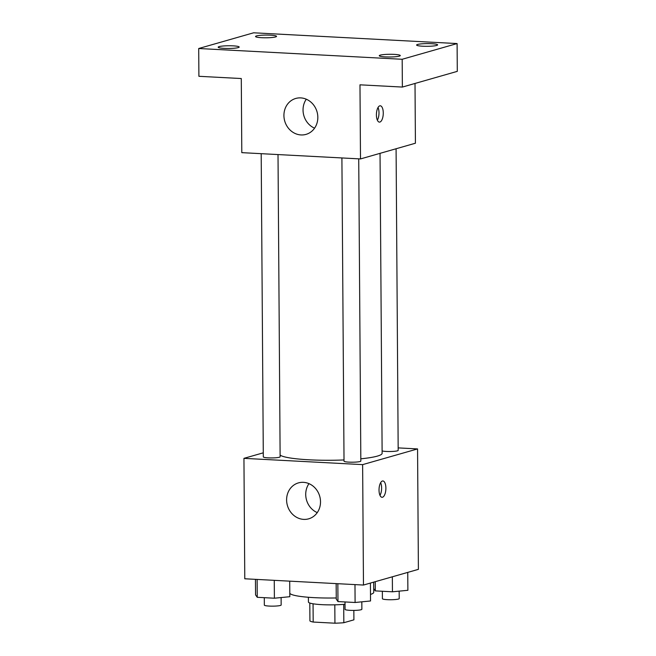 <?xml version="1.0" encoding="UTF-8"?>
<svg xmlns="http://www.w3.org/2000/svg" width="656" height="656" viewBox="0 0 656 656"><rect width="100%" height="100%" fill="white"/><g stroke="black" fill="none" stroke-linecap="round" stroke-linejoin="round"><path stroke-width="0.98" d="M334.814 604.824L334.937 623.2L313.191 622.052A22.197 2.87 -0.4 0 1 309.927 620.92L309.796 603.02M353.838 610.408L353.904 619.838L343.834 622.716A22.197 2.87 -0.4 0 1 334.937 623.2M343.711 604.365L343.834 622.716M345.023 604.25A23.354 3.018 179.6 0 1 320.923 604.602A23.354 3.018 179.6 0 1 308.427 602.019L308.394 597.272M313.06 603.782L313.191 622.052M370.484 594.426A42.041 5.428 -0.4 0 0 373.756 592.294L373.682 582.134M289.796 593.278A42.041 5.428 -0.4 0 0 336.257 597.96M398.167 447.892L417.56 448.925L418.397 569.351L363.473 585.054L244.778 578.781L243.942 458.347L263.286 452.82M360.825 458.815A51.381 6.634 -0.4 0 0 377.38 456.1A51.381 6.634 -0.4 0 0 382.128 453.28L380.037 153.34M280.112 455.108A51.381 6.634 -0.4 0 0 344.015 459.954M417.56 448.925L362.629 464.628L243.942 458.347M261.195 153.676L263.31 456.904A8.405 1.082 -0.4 0 0 269.911 457.913A8.405 1.082 -0.4 0 0 279.349 457.248A8.405 1.082 -0.4 0 0 280.128 456.781L278.013 154.57M382.112 450.926A8.405 1.082 -0.4 0 0 389.738 451.517A8.405 1.082 -0.4 0 0 397.413 450.836A8.405 1.082 -0.4 0 0 398.184 450.369L396.085 148.756M358.725 158.834L360.833 461.053A8.405 1.082 179.6 0 1 352.436 462.201A8.405 1.082 179.6 0 1 344.023 461.168L341.907 157.948M362.629 464.628L363.473 585.054M320.513 501.758A18.688 16.81 74 0 1 308.697 518.822A18.688 16.81 74 0 1 287.402 505.481A18.688 16.81 74 0 1 298.423 482.898A18.688 16.81 74 0 1 320.513 501.758M382.399 481.02A8.175 3.411 -87 0 1 382.891 480.963A8.175 3.411 -87 0 1 385.867 489.31A8.175 3.411 -87 0 1 382.03 497.289A8.175 3.411 -87 0 1 379.029 489.532A8.175 3.411 -87 0 1 382.399 481.02M380.66 482.66A8.175 3.411 -87 0 1 379.988 495.37M317.258 512.615A18.688 16.81 74 0 1 308.976 483.644M415.01 83.451L415.42 143.221L360.497 158.932L241.802 152.651L241.285 78.54L198.899 76.301L198.702 48.511L253.626 32.8L457.101 43.567L457.298 71.356L402.374 87.068L359.98 84.821L360.497 158.932M457.101 43.567L402.177 59.278L402.374 87.068M402.177 59.278L198.702 48.511M317.832 117.317A18.688 16.81 74 0 1 306.016 134.382A18.688 16.81 74 0 1 284.72 121.04A18.688 16.81 74 0 1 295.741 98.457A18.688 16.81 74 0 1 317.832 117.317M379.783 105.846A8.175 3.411 -87 0 1 380.275 105.788A8.175 3.411 -87 0 1 383.243 114.128A8.175 3.411 -87 0 1 379.406 122.114A8.175 3.411 -87 0 1 376.413 114.349A8.175 3.411 -87 0 1 379.783 105.846M378.036 107.477A8.175 3.411 -87 0 1 377.364 120.196M314.577 128.174A18.688 16.81 74 0 1 306.295 99.204M233.093 45.854A10.504 1.353 179.6 0 1 239.186 47.043A10.504 1.353 179.6 0 1 224.278 48.38A10.504 1.353 179.6 0 1 218.186 47.191A10.504 1.353 179.6 0 1 233.093 45.854M394.182 54.382A10.504 1.353 179.6 0 1 400.267 55.563A10.504 1.353 179.6 0 1 385.359 56.9A10.504 1.353 179.6 0 1 379.266 55.711A10.504 1.353 179.6 0 1 394.182 54.382M431.533 43.698A10.504 1.353 179.6 0 1 437.618 44.887A10.504 1.353 179.6 0 1 422.71 46.215A10.504 1.353 179.6 0 1 416.617 45.034A10.504 1.353 179.6 0 1 431.533 43.698M270.444 35.17A10.504 1.353 179.6 0 1 276.537 36.359A10.504 1.353 179.6 0 1 261.629 37.695A10.504 1.353 179.6 0 1 255.537 36.506A10.504 1.353 179.6 0 1 270.444 35.17M370.402 583.077L370.533 600.97L355.101 602.487L337.971 601.577L336.266 599.158L336.159 583.61M354.978 584.611L355.101 602.487M337.84 583.701L337.971 601.577M345.007 601.946L345.056 609.391A8.405 1.082 -0.4 0 0 351.657 610.4A8.405 1.082 -0.4 0 0 361.095 609.736A8.405 1.082 -0.4 0 0 361.874 609.268L361.817 601.823M289.714 581.15L289.821 596.706L274.388 598.215L257.259 597.304L255.553 594.885L255.446 579.338M274.265 580.339L274.388 598.215M257.127 579.428L257.259 597.304M264.294 597.682L264.343 605.119A8.405 1.082 -0.4 0 0 270.953 606.136A8.405 1.082 -0.4 0 0 280.383 605.463A8.405 1.082 -0.4 0 0 281.162 605.004L281.112 597.559M407.753 572.393L407.884 590.293L392.452 591.802L375.314 590.892L373.731 588.637M392.345 576.796L392.452 591.802M375.257 581.692L375.314 590.892M382.358 591.269L382.407 598.707A8.405 1.082 -0.4 0 0 389.008 599.723A8.405 1.082 -0.4 0 0 398.446 599.051A8.405 1.082 -0.4 0 0 399.225 598.592L399.168 591.146"/></g></svg>
